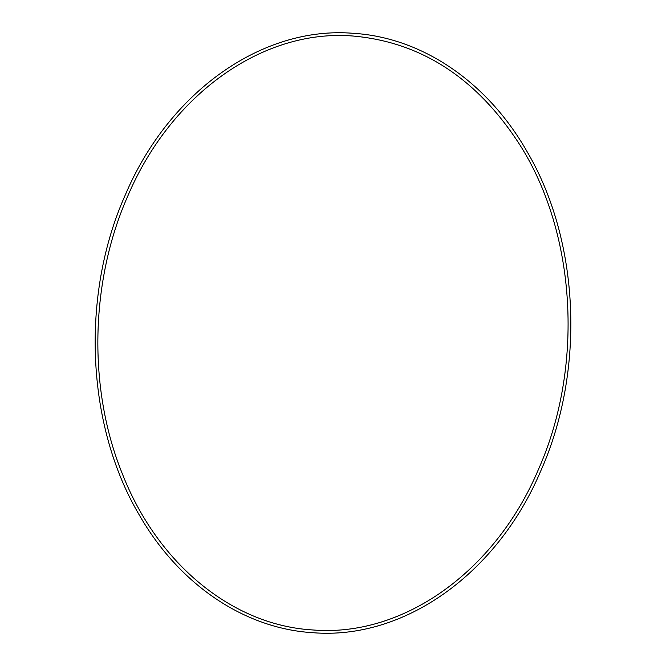 <?xml version="1.0" encoding="UTF-8"?>
<svg xmlns="http://www.w3.org/2000/svg" width="666" height="666" viewBox="0 0 666 666"><rect width="100%" height="100%" fill="white"/><g stroke="black" fill="none" stroke-linecap="round" stroke-linejoin="round"><path stroke-width="1" d="M540.809 470.829C497.177 573.934 403.971 640.201 312.754 632.7C244.097 628.529 178.929 584.257 139.294 515.018C86.164 425.449 80.461 295.454 125.191 195.171C168.823 92.058 262.038 25.799 353.246 33.3C421.903 37.471 487.071 81.743 526.706 150.982C579.836 240.551 585.539 370.546 540.809 470.829M127.697 196.262C90.002 281.51 87.854 388.686 122.153 473.318C157.376 563.844 232.467 625.424 312.937 629.969C402.847 637.387 495.029 571.961 538.303 469.738C584.032 367.457 576.481 233.949 519.946 145.013C477.156 78.48 421.528 42.149 353.063 36.031C263.153 28.613 170.971 94.039 127.697 196.262"/></g></svg>
